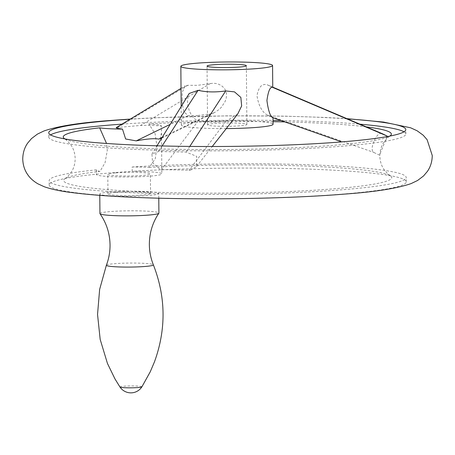 <?xml version="1.0" encoding="UTF-8"?>
<svg xmlns="http://www.w3.org/2000/svg" width="455" height="455" viewBox="0 0 455 455"><rect width="100%" height="100%" fill="white"/><g stroke="black" fill="none" stroke-linecap="round" stroke-linejoin="round"><path stroke-width="0.34" stroke-dasharray="2.27 1.71" d="M347.387 118.857A178.548 15.254 -0.5 0 0 130.062 119.233M273.057 121.678A164.062 14.014 -0.5 0 0 148.808 123.908L155.092 133.679L156.975 146.374L155.297 158.664L149.189 167.429A32.76 2.798 -0.5 0 0 132.155 166.996L132.195 171.347A178.548 15.254 -0.5 0 0 113.34 172.69A178.548 15.254 -0.5 0 0 96.437 174.208A178.548 15.254 -0.5 0 0 49.185 184.963A178.548 15.254 -0.5 0 0 152.112 197.88A178.548 15.254 -0.5 0 0 342.114 194.126A178.548 15.254 -0.5 0 0 406.269 181.846A178.548 15.254 -0.5 0 0 313.751 169.294A178.548 15.254 -0.5 0 0 132.195 171.347A32.76 2.798 179.5 0 1 161.844 173.878A32.76 2.798 179.5 0 1 125.967 176.978A32.76 2.798 179.5 0 1 96.324 174.447A32.76 2.798 179.5 0 1 96.437 174.208L96.403 169.857A32.76 2.798 -0.5 0 0 96.284 170.096A32.76 2.798 -0.5 0 0 100.02 171.359L105.077 162.685L107.283 150.343L106.544 143.467M121.968 124.135A178.548 15.254 179.5 0 1 273.046 120.393M280.866 120.518A178.548 15.254 179.5 0 1 359.894 124.169M404.006 131.813A178.548 15.254 179.5 0 1 405.854 133.975A178.548 15.254 179.5 0 1 341.699 146.254A178.548 15.254 179.5 0 1 151.691 150.008A178.548 15.254 179.5 0 1 48.77 137.091A178.548 15.254 179.5 0 1 50.573 134.902M132.155 166.996A178.548 15.254 179.5 0 1 313.711 164.943A178.548 15.254 179.5 0 1 406.23 177.495A178.548 15.254 179.5 0 1 342.08 189.775A178.548 15.254 179.5 0 1 152.072 193.529A178.548 15.254 179.5 0 1 49.146 180.612A178.548 15.254 179.5 0 1 96.403 169.857M148.808 123.908A32.76 2.798 179.5 0 1 161.423 125.978L161.485 132.974L160.063 138.974M64.923 138.934A164.062 14.014 -0.5 0 0 168.555 149.126A164.062 14.014 -0.5 0 0 332.417 145.384A164.062 14.014 -0.5 0 0 389.73 136.102M366.275 126.882A164.062 14.014 -0.5 0 0 284.819 121.912M387.091 136.597L379.504 155.121L374.38 152.726C367.964 150.85 376.922 130.557 382.126 133.616M190.429 170.238L196.571 166.473L196.714 156.355L186.112 152.112L158.528 151.487L151.936 154.04L152.561 162.731L160.177 169.55L190.429 170.238M272.755 87.383L267.182 84.789C261.961 83.339 258.559 86.985 256.984 95.721C258.548 105.594 262.034 112.066 267.449 115.138L272.471 117.566L341.682 141.897M267.449 115.138L373.993 152.459M149.189 167.429A164.062 14.014 179.5 0 1 390.356 175.823A164.062 14.014 179.5 0 1 332.798 188.905A164.062 14.014 179.5 0 1 148.728 192.021A164.062 14.014 179.5 0 1 64.997 178.661A164.062 14.014 179.5 0 1 100.02 171.359M226.283 128.577A45.864 3.919 179.5 0 1 181.352 125.057A45.864 3.919 179.5 0 1 197.828 121.9A45.864 3.919 179.5 0 1 246.638 120.939A45.864 3.919 179.5 0 1 273.08 124.255M197.777 115.502L210.597 113.847L214.572 112.539L219.065 109.536L221.363 107.261L225.088 101.556L226.192 98.314L226.573 95.027L226.237 92.331L225.236 89.754L223.61 87.508L221.551 85.745L218.963 84.357L216.097 83.504L213.15 83.225L197.51 85.33L187.767 85.307L185.253 85.802L182.29 92.126L182.114 102.767L183.786 111.532L188.034 115.65L197.777 115.502M267.182 84.789L272.755 87.155L267.182 84.789M237.709 114.012L225.976 121.286C215.681 122.531 206.49 122.321 198.386 120.66L196.025 119.773L193.875 118.215L192.038 116.15L189.314 111.014L187.722 104.587L187.483 101.272L188.108 96.073L189.229 93.457M116.281 127.576L140.629 125.449C144.98 125.182 151.913 125.358 161.423 125.978M239.808 125.836A19.656 1.678 179.5 0 1 218.889 126.245A19.656 1.678 179.5 0 1 207.56 124.824A19.656 1.678 179.5 0 1 214.624 123.476A19.656 1.678 179.5 0 1 235.542 123.06A19.656 1.678 179.5 0 1 246.872 124.482A19.656 1.678 179.5 0 1 239.808 125.836M115.439 172.883A21.294 1.82 -0.5 0 0 107.79 174.35A21.294 1.82 -0.5 0 0 120.063 175.886A21.294 1.82 -0.5 0 0 142.722 175.442A21.294 1.82 -0.5 0 0 150.377 173.975A21.294 1.82 -0.5 0 0 138.098 172.434A21.294 1.82 -0.5 0 0 115.439 172.883M115.61 192.471A21.294 1.82 179.5 0 1 138.269 192.021A21.294 1.82 179.5 0 1 150.548 193.563A21.294 1.82 179.5 0 1 142.893 195.024A21.294 1.82 179.5 0 1 120.234 195.474A21.294 1.82 179.5 0 1 107.96 193.932A21.294 1.82 179.5 0 1 115.61 192.471M110.36 191.976A29.484 2.52 179.5 0 1 141.738 191.356A29.484 2.52 179.5 0 1 158.738 193.489A29.484 2.52 179.5 0 1 148.142 195.519A29.484 2.52 179.5 0 1 116.764 196.139A29.484 2.52 179.5 0 1 99.77 194.006A29.484 2.52 179.5 0 1 110.36 191.976M99.941 213.588A29.484 2.52 179.5 0 1 110.531 211.558A29.484 2.52 179.5 0 1 141.909 210.944A29.484 2.52 179.5 0 1 158.909 213.071M189.803 146.419L186.112 152.112M162.117 145.947L158.528 151.487M225.976 121.286L189.047 170.375M198.386 120.66L161.457 169.749M187.767 85.307L118.061 127.258M210.335 83.498L140.629 125.449M188.034 115.65L170.227 124.329M210.597 113.847L162.145 137.456M106.385 265.202A23.501 2.008 179.5 0 1 114.819 263.655A23.501 2.008 179.5 0 1 139.469 263.149A23.501 2.008 179.5 0 1 153.358 264.793M119.978 387.034A10.977 0.938 179.5 0 1 123.902 386.227A10.977 0.938 179.5 0 1 135.863 386.005A10.977 0.938 179.5 0 1 141.897 386.841M346.903 118.653L324.967 117.435L283.852 116.122L227.983 115.826L154.814 117.754L130.306 119.079M405.854 133.975L405.814 129.624M406.269 181.846L406.23 177.495M161.485 132.974L161.531 138.257M161.531 138.457L161.844 173.878M390.356 175.823L387.518 173.617L383.878 169.317C381.335 165.529 379.988 161.081 379.834 155.963C379.902 150.844 381.171 146.374 383.645 142.546L387.211 138.178L390.003 135.926M64.997 178.661L67.789 176.409L71.355 172.041C73.829 168.213 75.098 163.743 75.166 158.624C75.012 153.506 73.665 149.058 71.122 145.276L67.482 140.97L64.644 138.764M96.284 170.096L96.324 174.447M196.571 166.473L212.229 146.51M151.936 154.04L157.003 145.81M181.033 88.361L185.253 85.802M161.701 138.178L214.572 112.539M207.56 124.824L207.048 66.072M181.352 125.057L181.187 106.521M246.872 124.482L246.36 65.73M150.548 193.563L150.377 173.975M107.96 193.932L107.79 174.35M158.778 198.187L158.738 193.489M99.781 195.343L99.77 194.006M49.185 184.963L49.146 180.612M48.77 137.091L48.73 132.741"/><path stroke-width="0.68" d="M130.062 119.233A178.548 15.254 -0.5 0 0 112.885 120.461A178.548 15.254 -0.5 0 0 48.73 132.741A178.548 15.254 -0.5 0 0 151.657 145.651A178.548 15.254 -0.5 0 0 341.659 141.903A178.548 15.254 -0.5 0 0 405.814 129.624A178.548 15.254 -0.5 0 0 347.387 118.857M50.573 134.902A178.548 15.254 179.5 0 1 112.92 124.812A178.548 15.254 179.5 0 1 121.968 124.135M273.046 120.393A178.548 15.254 179.5 0 1 280.866 120.518M359.894 124.169A178.548 15.254 179.5 0 1 404.006 131.813M161.701 138.178L158.806 139.082C154.222 138.252 146.703 138.855 136.244 140.885L125.637 138.997L122.48 129.089A32.76 2.798 179.5 0 1 99.639 127.838A164.062 14.014 -0.5 0 0 64.644 138.764A164.062 14.014 -0.5 0 0 64.923 138.934M389.73 136.102A164.062 14.014 -0.5 0 0 390.003 135.926A164.062 14.014 -0.5 0 0 366.275 126.882M284.819 121.912A164.062 14.014 -0.5 0 0 273.057 121.678M382.081 133.594L387.148 136.045L387.091 136.597M106.544 143.467L99.639 127.838M272.568 65.503A45.864 3.919 179.5 0 1 256.085 68.654A45.864 3.919 179.5 0 1 207.275 69.621A45.864 3.919 179.5 0 1 180.84 66.299A45.864 3.919 179.5 0 1 197.316 63.148A45.864 3.919 179.5 0 1 246.127 62.181A45.864 3.919 179.5 0 1 272.568 65.503L272.755 87.383L272.204 87.218C269.917 87.189 268.154 91.626 266.92 100.527C268.228 110.281 270.082 115.957 272.471 117.566L341.682 141.897M273.023 117.765L273.08 124.255A45.864 3.919 179.5 0 1 256.597 127.406A45.864 3.919 179.5 0 1 226.283 128.577M157.003 145.81L189.229 93.457L198.124 90.312C206.223 92.206 215.42 92.416 225.708 90.937L234.501 91.882L240.854 97.421L241.656 105.958L237.709 114.012L212.229 146.51M122.48 129.089C117.851 128.481 115.786 127.974 116.281 127.576L181.033 88.361M214.112 64.724A19.656 1.678 179.5 0 1 235.025 64.309A19.656 1.678 179.5 0 1 246.36 65.73A19.656 1.678 179.5 0 1 239.296 67.084A19.656 1.678 179.5 0 1 218.377 67.494A19.656 1.678 179.5 0 1 207.048 66.072A19.656 1.678 179.5 0 1 214.112 64.724M158.778 198.187L158.909 213.071A29.484 2.52 179.5 0 1 158.858 213.224A29.484 2.52 179.5 0 1 148.313 215.101A29.484 2.52 179.5 0 1 117.731 215.744A29.484 2.52 179.5 0 1 99.992 213.736A29.484 2.52 179.5 0 1 99.941 213.588L99.781 195.343M272.204 87.218L387.148 136.045M382.103 133.605L272.755 87.155L382.126 133.616M225.708 90.937L189.803 146.419M198.124 90.312L162.117 145.947M170.227 124.329L136.244 140.885M162.145 137.456L158.806 139.082M141.897 386.841A10.977 0.938 179.5 0 1 137.967 387.546A10.977 0.938 179.5 0 1 126.57 387.785A10.977 0.938 179.5 0 1 119.978 387.034A13.104 13.104 0 0 0 141.897 386.841L150.23 371.837L154.461 361.879C166.268 329.38 165.899 297.018 153.358 264.793A23.501 2.008 179.5 0 1 144.929 266.476A23.501 2.008 179.5 0 1 119.563 266.96A23.501 2.008 179.5 0 1 106.385 265.202C108.87 258.696 110.087 251.956 110.042 244.978C109.854 233.506 106.504 223.092 99.992 213.736M346.903 118.653L383.554 122.076L410.62 127.798L417.144 130.79L423.161 135.18L427.114 139.691L432.25 155.508C432.165 161.57 430.544 166.871 427.387 171.41L423.514 175.988L417.582 180.487L411.104 183.593C397.198 188.427 374.823 191.942 343.98 194.137C285.058 198.966 194.603 200.234 130.033 197.157C106.362 196.071 86.837 194.524 71.446 192.516C60.794 191.237 51.773 189.331 44.38 186.795L37.856 183.797C33.471 181.187 30.149 178.218 27.886 174.896C24.655 170.415 22.943 165.142 22.75 159.079C22.835 153.017 24.456 147.716 27.613 143.177L31.486 138.599L37.418 134.106L43.896 130.994C57.802 126.16 80.177 122.645 111.02 120.45L130.306 119.079M181.187 106.521L180.84 66.299M153.358 264.793C150.764 258.332 149.428 251.615 149.354 244.636C149.342 233.165 152.51 222.688 158.858 213.224M106.385 265.202L99.639 289.397L97.541 314.439L100.18 339.43L107.46 363.477L114.967 378.918L119.978 387.034"/></g></svg>
